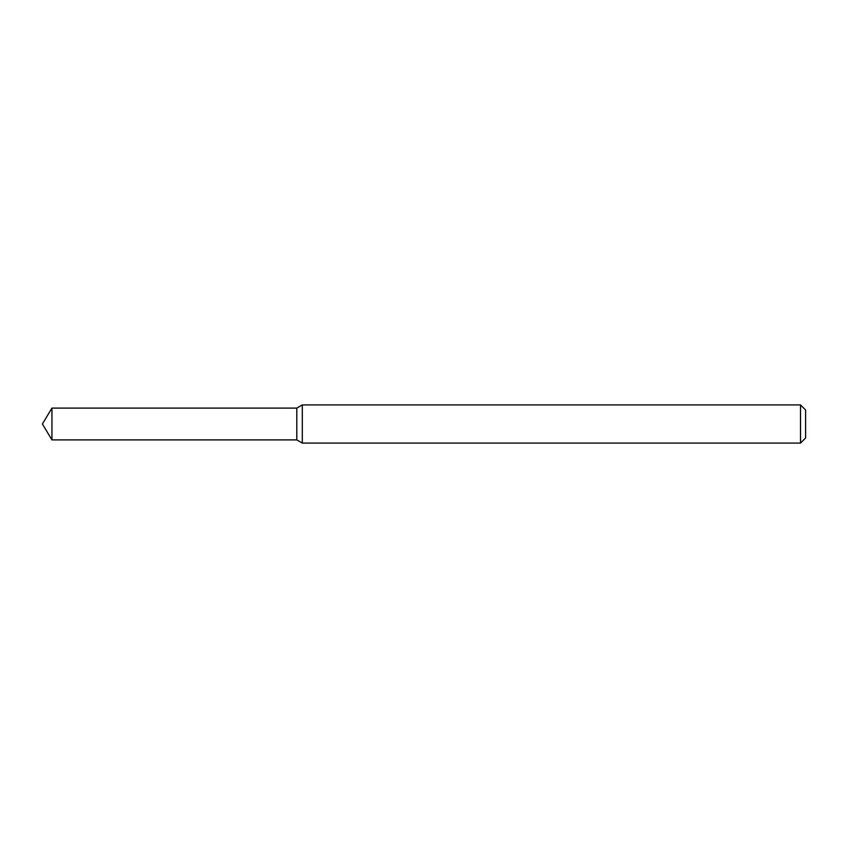 <?xml version="1.0" encoding="UTF-8"?>
<svg xmlns="http://www.w3.org/2000/svg" width="848" height="848" viewBox="0 0 848 848"><rect width="100%" height="100%" fill="white"/><g stroke="black" fill="none" stroke-linecap="round" stroke-linejoin="round"><path stroke-width="1.27" d="M51.951 408.1L296.8 408.1L296.8 439.9L296.8 408.1L302.312 404.92L302.312 443.08L296.8 439.9L51.951 439.9L51.951 408.1L42.4 424L51.951 439.9M800.512 443.08L800.512 404.92L805.6 410.008L805.6 437.992L800.512 443.08L302.312 443.08M800.512 404.92L302.312 404.92"/></g></svg>
